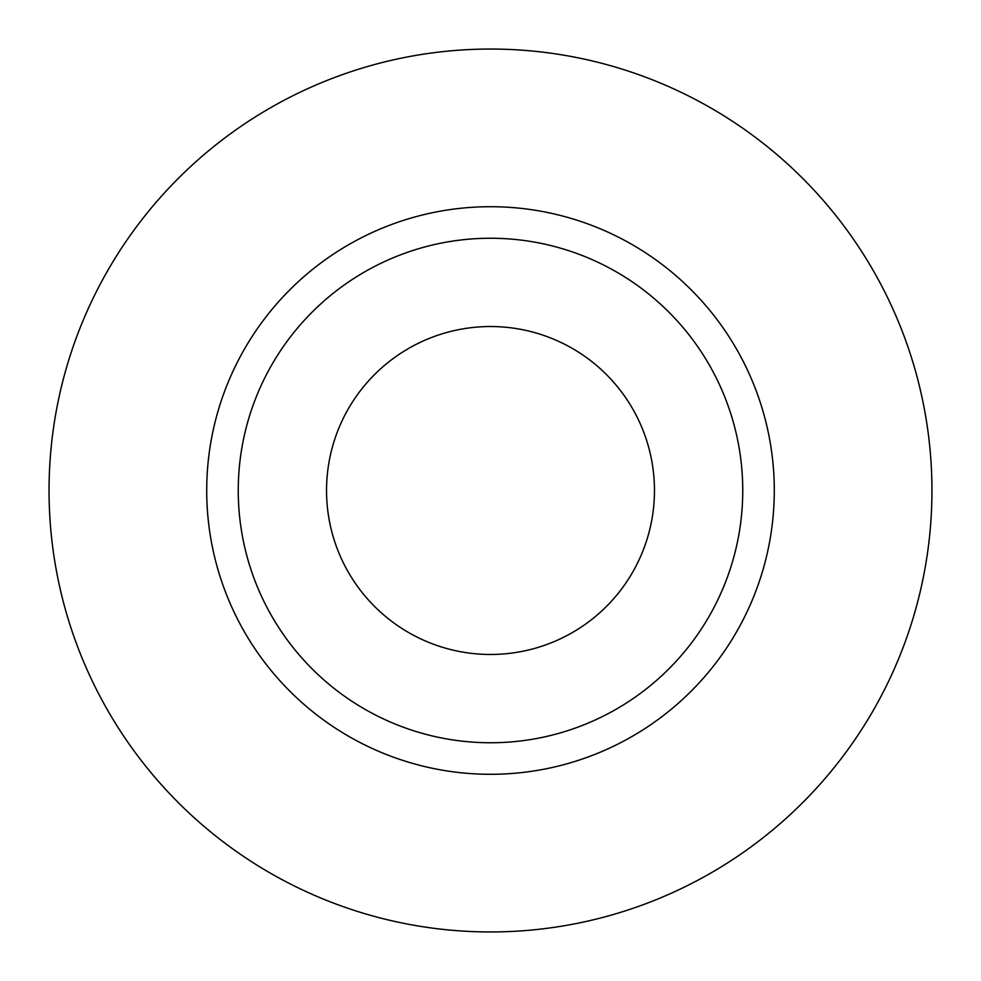 <?xml version="1.0" encoding="UTF-8"?>
<svg xmlns="http://www.w3.org/2000/svg" width="981" height="981" viewBox="0 0 981 981"><rect width="100%" height="100%" fill="white"/><g stroke="black" fill="none" stroke-linecap="round" stroke-linejoin="round"><path stroke-width="1.47" d="M326.538 490.5A163.962 163.962 0 0 0 490.5 654.462A163.962 163.962 0 0 0 654.462 490.5A163.962 163.962 0 0 0 490.5 326.538A163.962 163.962 0 0 0 326.538 490.5M742.752 490.5A252.252 252.252 0 0 0 490.5 238.248A252.252 252.252 0 0 0 238.248 490.5A252.252 252.252 0 0 0 490.5 742.752A252.252 252.252 0 0 0 742.752 490.5M931.95 490.5A441.45 441.45 0 0 0 490.5 49.05A441.45 441.45 0 0 0 49.05 490.5A441.45 441.45 0 0 0 490.5 931.95A441.45 441.45 0 0 0 931.95 490.5M774.291 490.5A283.791 283.791 0 0 1 490.5 774.291A283.791 283.791 0 0 1 206.709 490.5A283.791 283.791 0 0 1 490.5 206.709A283.791 283.791 0 0 1 774.291 490.5"/></g></svg>
